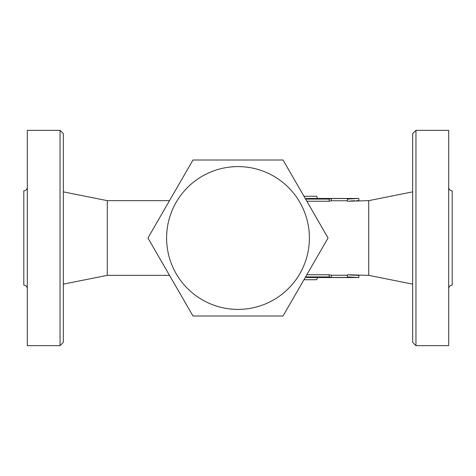 <?xml version="1.0" encoding="UTF-8"?>
<svg xmlns="http://www.w3.org/2000/svg" width="476" height="476" viewBox="0 0 476 476"><rect width="100%" height="100%" fill="white"/><g stroke="black" fill="none" stroke-linecap="round" stroke-linejoin="round"><path stroke-width="0.71" d="M60.047 130.353L60.047 345.647L63.344 342.351L63.344 133.649L60.047 130.353L27.316 130.353L27.316 345.647L60.047 345.647M27.316 288.64C27.102 286.51 25.93 285.338 23.8 285.124L23.8 190.876C25.93 190.662 27.102 189.49 27.316 187.36M412.656 133.649L412.656 342.351L415.953 345.647L415.953 130.353L412.656 133.649M415.953 345.647L448.684 345.647L448.684 130.353L415.953 130.353M448.684 187.36C448.898 189.49 450.07 190.662 452.2 190.876L452.2 285.124C450.07 285.338 448.898 286.51 448.684 288.64M304.271 279.192L303.956 279.739M303.956 196.261L304.271 196.808M317.522 198.456L316.629 196.261L304.176 196.261M304.176 279.739L316.629 279.739L317.522 277.544M192.97 315.993L147.947 238L192.97 160.007L283.03 160.007L328.053 238L283.03 315.993L192.97 315.993M309.4 238A71.4 71.4 0 0 0 202.3 176.168A71.4 71.4 0 0 0 202.3 299.832A71.4 71.4 0 0 0 309.4 238M306.955 198.48L305.36 198.688M305.58 199.069L329.148 199.069L331.367 198.563L347.415 198.563L347.415 199.069L358.833 198.456L350.003 198.825M349.348 198.879L348.367 198.974M347.415 200.753L331.367 200.753L331.367 198.563L329.148 199.069L329.148 201.235L306.83 201.235M356.512 200.676L358.833 200.652L358.833 198.456L307.71 198.456M350.086 200.991L354.662 200.729M306.83 274.765L329.148 274.765L331.367 275.247L331.367 277.437L329.148 276.931L331.367 277.437L347.415 277.437L347.415 274.765L368.716 275.348L368.716 200.652L347.415 201.235L347.415 199.069M331.367 200.753L329.148 201.235M347.415 276.931L358.833 277.544L349.919 277.169M349.348 277.121L348.367 277.026M305.58 276.931L329.148 276.931L329.148 274.765M306.937 277.52L305.36 277.312M355.673 275.301L358.833 275.348L358.833 277.544L307.71 277.544M354.662 275.271L350.086 275.009M350.033 275.003L349.313 274.944M331.367 275.247L347.415 275.247M169.51 200.652L107.284 200.652L107.284 275.348L169.51 275.348M315.207 260.253L317.349 256.546M317.349 219.46L315.207 215.747M160.793 215.747L158.651 219.454M158.651 256.54L160.793 260.253M107.284 200.652L63.344 191.864M107.284 275.348L63.344 284.136M368.716 275.348L412.656 284.136M368.716 200.652L412.656 191.864"/></g></svg>
